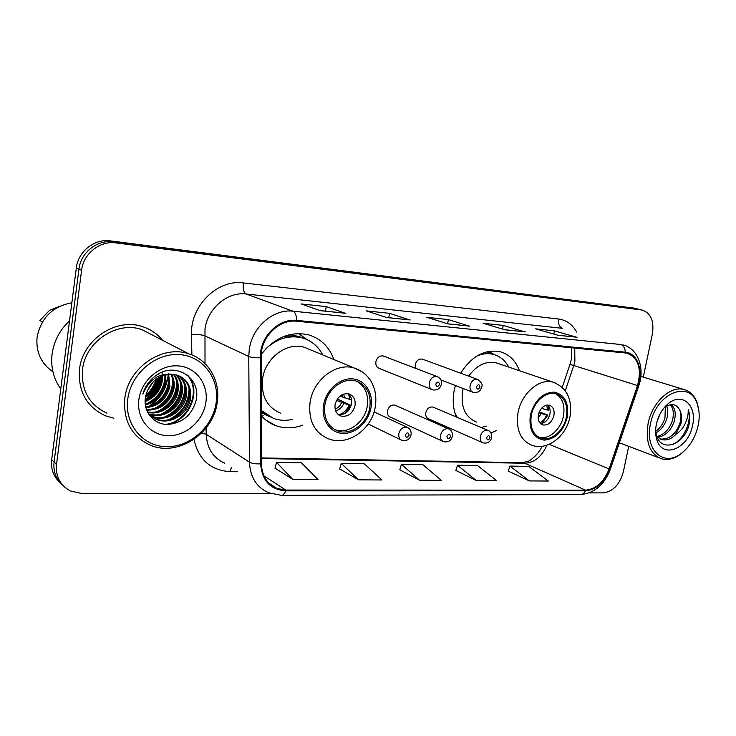 <?xml version="1.0" encoding="UTF-8"?>
<svg xmlns="http://www.w3.org/2000/svg" width="736" height="736" viewBox="0 0 736 736"><rect width="100%" height="100%" fill="white"/><g stroke="black" fill="none" stroke-linecap="round" stroke-linejoin="round"><path stroke-width="1.1" d="M455.391 385.508L454.094 390.991C452.419 400.54 453.183 409.216 456.375 417.018M490.949 433.007L496.634 430.468M261.197 415.647C265.319 420.265 270.213 423.614 275.88 425.675C284.63 428.702 293.627 428.518 302.855 425.104M395.72 405.49L394.882 405.122C391.193 404.607 388.7 406.53 387.421 410.909C387.044 414.074 388.065 416.162 390.476 417.174M433.605 407.367L432.888 407.063C429.392 406.603 427.009 408.489 425.758 412.74C425.371 415.858 426.346 417.901 428.674 418.867M422.887 359.315L422.271 359.094C418.756 358.68 416.392 360.585 415.187 364.789L415.417 368.267M384.008 356.242L383.272 355.966C379.574 355.506 377.108 357.448 375.875 361.781C375.507 365.166 376.639 367.374 379.27 368.405M519.432 370.723C515.752 360.704 509.358 354.384 500.259 351.762C484.886 348.928 471.675 356.068 460.644 373.189M333.859 359.545C329.323 346.96 320.988 338.762 308.862 334.944C290.582 330.832 274.657 337.401 261.078 354.642M146.096 399.703C153.456 393.484 158.286 385.774 160.595 376.593C158.286 385.774 153.456 393.484 146.096 399.703M145.691 395.674C150.576 390.926 154.155 385.397 156.437 379.058M634.009 308.126L110.363 240.884C94.594 238.455 78.099 251.399 76.332 267.95L51.686 459.733C50.729 469.053 53.526 476.67 60.067 482.586M643.292 377.136L652.39 333.951C654.286 321.117 650.891 313.159 642.197 310.068L115.984 242.898C100.068 240.47 83.398 253.58 81.595 270.324L56.516 464.333L54.087 462.024C53.121 471.399 55.927 479.053 62.505 484.987C55.927 479.053 53.121 471.399 54.087 462.024L78.945 269.128L54.087 462.024L51.686 459.733M115.984 242.898L113.16 241.886C97.308 239.458 80.73 252.485 78.945 269.128C80.73 252.485 97.308 239.458 113.16 241.886L636.925 308.872L113.16 241.886L110.363 240.884M633.484 307.998L638.351 309.157M79.506 369.306C77.952 391.432 86.59 406.925 105.414 415.794L113.85 418.25L105.414 415.794C86.59 406.925 77.952 391.432 79.506 369.306C82.542 339.471 116.398 317.29 142.628 326.692C116.398 317.29 82.542 339.471 79.506 369.306M148.985 406.594L155.636 400.485L148.985 406.594M166.152 383.171L168.277 375.434L166.152 383.171M168.572 373.704L168.645 373.244L168.572 373.704M261.409 351.863C263.847 333.951 280.848 319.286 296.452 321.218L626.971 353.133C638.379 357.889 641.884 368.69 637.505 385.554L609.123 468.933C603.925 482.08 596.059 489.155 585.543 490.167L285.761 490.056L276.911 488.428C267.076 484.122 261.906 475.879 261.381 463.708L261.409 351.863M260.654 351.808L260.636 463.836C261.988 480.645 270.314 489.652 285.632 490.838L585.405 490.82C596.188 489.78 604.247 482.522 609.574 469.053L637.946 385.701C643.577 370.153 637.302 352.94 625.287 352.167L296.59 320.39C280.591 318.394 263.148 333.436 260.654 351.808M158.737 373.778L158.599 374.458M157.412 378.755C155.462 384.532 152.407 389.703 148.24 394.257M576.279 337.134L554.475 330.86L535.661 328.863L558.109 335.294L577.107 337.263M553.84 334.07L554.475 330.86M524.538 331.78L503.24 325.413L483.11 323.279L504.988 329.792L525.348 331.899M502.55 329.066L503.24 325.413M345.083 313.186L326.214 306.599L301.208 303.95L320.353 310.675L345.8 313.306M325.468 311.144L326.214 306.599M409.391 319.847L389.537 313.334L366.335 310.868L386.593 317.529L410.145 319.967M388.774 317.704L389.537 313.334M469.044 326.03L448.39 319.59L426.816 317.299L447.957 323.886L469.826 326.149M447.626 323.785L448.39 319.59M162.601 340.336C157.357 333.877 150.705 329.323 142.628 326.692C150.705 329.323 157.357 333.877 162.601 340.336M56.516 464.333C55.513 476.505 60.113 485.364 70.288 490.921L82.496 493.663L270.213 493.378M589.223 492.899L603.161 492.881C613.014 491.593 619.74 484.564 623.346 471.804L628.71 446.338M508.282 471.104L529.35 480.921L548.32 481.04L528.706 466.385L509.919 466.081L508.254 471.196M339.682 468.97L358.524 479.826L381.938 479.973L364.302 463.763L341.228 463.395L339.655 469.071M275.034 468.151L292.772 479.403L318.016 479.568L301.355 462.769L276.524 462.374L275.006 468.252M455.878 470.433L476.358 480.58L496.653 480.709L477.572 465.566L457.498 465.244L455.851 470.534M419.557 480.212L441.324 480.36L422.896 464.701L401.405 464.352L399.786 469.826L419.557 480.212L401.405 464.352M358.524 479.826L341.228 463.395M292.772 479.403L276.524 462.374M476.358 480.58L457.498 465.244M529.35 480.921L509.919 466.081M216.108 403.024C219.917 379.068 203.412 356.261 179.685 354.623C156.023 352.608 131.082 373.465 127.788 398.82C124.136 424.157 142.821 446.448 166.364 446.706C189.87 447.332 212.64 426.99 216.108 403.024M217.175 402.601C220.69 381.202 208.665 359.83 188.756 353.832C162.536 344.457 128.184 367.595 124.844 398.176C123.078 420.863 131.652 436.577 150.558 445.298C177.928 456.964 213.468 433.394 217.175 402.601M153.484 335.634L141.79 329.59C117.162 320.703 85.385 341.513 82.524 369.49C81.052 390.273 89.176 404.818 106.904 413.135M69.534 320.813C59.726 330.013 53.903 341.127 52.072 354.163C50.618 367.209 53.526 378.81 60.784 388.967M71.861 302.744C52.523 306.443 40.931 317.961 37.067 337.309C35.843 352.139 41.133 363.639 52.937 371.8M153.419 381.607L147.053 391.129M158.553 377.669L158.314 379.61C156.796 387.283 152.499 393.19 145.406 397.339M157.476 378.341L157.366 379.049C156.004 386.188 152.094 391.874 145.608 396.097M162.352 375.838L162.122 381.892C159.997 391.432 154.312 397.983 145.084 401.516M161.46 376.197L161.166 381.312C159.178 390.439 153.824 396.851 145.102 400.577M165.646 374.826L165.996 384.201C163.337 395.306 156.446 402.196 145.323 404.874M164.855 375.02L165.02 383.622C162.49 394.349 155.894 401.175 145.222 404.092M168.654 374.33L169.924 386.547C166.741 399.087 158.728 406.152 145.894 407.735M167.918 374.412L168.94 385.958C165.885 398.148 158.148 405.177 145.728 407.063M171.442 374.219C173.99 378.792 174.809 383.695 173.917 388.93C170.154 402.877 161.083 409.97 146.703 410.219M170.761 374.219C173.052 378.654 173.77 383.355 172.914 388.332C169.298 401.93 160.485 409.023 146.482 409.63M174.046 374.422C177.707 379.39 179.014 385.029 177.965 391.35C175.812 404.754 161.156 415.702 147.66 412.362M173.411 374.348C176.778 379.233 177.956 384.698 176.953 390.742C174.828 403.852 160.715 414.699 147.412 411.856M176.502 374.909C181.378 380.052 183.236 386.354 182.086 393.806C179.805 408.452 162.693 419.741 148.672 414.147M175.904 374.762C180.467 379.877 182.178 386.023 181.047 393.19C178.793 407.505 162.352 418.729 148.424 413.742M178.82 375.682C185.012 380.779 187.496 387.651 186.263 396.299C183.945 411.157 166.492 422.565 152.37 416.732L150.07 415.693M178.25 375.461C184.11 380.595 186.429 387.329 185.205 395.674C182.905 410.504 165.48 421.884 151.377 416.061L149.62 415.288M172.252 374.256C157.936 374.854 148.994 382.508 145.424 397.219C143.032 411.442 153.594 424.175 167.054 424.497C182.151 423.384 191.838 415.362 196.098 400.439C201.462 378.166 176.06 361.496 156.685 374.992C149.813 379.739 145.185 386.106 142.821 394.082C149.169 379.564 158.985 372.959 172.252 374.256L177.523 375.213C187.468 379.288 191.792 387.164 190.504 398.838C188.158 413.807 170.596 425.316 156.391 419.456L149.104 414.81M180.467 376.455C187.708 381.377 190.698 388.626 189.437 398.194C187.1 413.135 169.565 424.626 155.379 418.775L151.496 416.806M138.911 399.344C136.123 418.425 150.08 435.39 167.955 435.703C185.794 436.301 203.246 420.826 205.868 402.537C208.739 384.247 196.034 366.997 178.057 365.884C160.126 364.486 141.422 380.254 138.911 399.344M150.411 406.226L159.307 397.293M165.214 387.421L168.599 376.538M59.763 306.268L49.432 310.436L39.864 320.5L42.348 322.064M187.064 374.891C202.078 390.531 188.324 421.792 165.563 424.396M189.088 388.222C188.959 402.647 182.077 413.163 168.424 419.778M184.929 386.078C184.727 400.154 177.974 410.467 164.671 417.008M180.835 383.971C180.55 397.707 173.935 407.808 160.972 414.276M176.796 381.892C176.438 395.296 169.952 405.196 157.338 411.58M172.813 379.859C172.39 392.923 166.042 402.61 153.769 408.922M168.894 377.862C168.397 390.586 162.178 400.062 150.245 406.3M165.03 375.903C164.468 388.286 158.387 397.56 146.786 403.705M161.101 376.354C159.85 386.612 154.523 394.579 145.112 400.264M187.91 375.535C202.133 390.991 189.272 420.974 167.403 424.506M189.64 391.101C188.756 403.227 182.703 412.51 171.497 418.94M185.444 389.022C184.497 400.752 178.609 409.786 167.78 416.116M181.314 386.97C180.292 398.323 174.57 407.109 164.128 413.328M177.238 384.974C176.162 395.931 170.596 404.46 160.54 410.568M173.227 383.005C172.077 393.576 166.676 401.856 157.016 407.845M169.262 381.082C168.056 391.267 162.822 399.289 153.548 405.15M165.352 379.206C164.091 388.985 159.022 396.75 150.144 402.491M161.497 377.366C160.181 386.75 155.278 394.248 146.804 399.85M324.843 405.113C323.472 418.122 327.833 426.76 337.925 431.029C350.851 435.822 367.494 423.283 369.84 407.339C371.358 394.036 366.813 385.278 356.187 381.046C343.537 376.749 327.097 389.188 324.843 405.113M334.162 429.263L335.45 429.75C348.349 434.534 364.946 422.05 367.282 406.162C368.773 394.717 365.314 386.428 356.923 381.285M304.676 338.67L300.555 337.171C294.612 335.487 288.457 335.487 282.09 337.18M322.764 354.936C318.302 346.408 311.622 340.777 302.717 338.045C289.671 334.751 277.417 338.293 265.963 348.68M309.598 349.471L304.492 347.346C287.316 341.587 265.346 357.724 262.586 378.727C260.967 395.812 266.956 407.302 280.563 413.172M261.17 410.384L273.507 418.434C279.524 420.541 285.78 420.872 292.275 419.437M261.179 411.231L267.913 415.785M335.092 404.552C334.466 410.348 336.426 414.193 340.97 416.079C347.999 417.128 352.691 413.623 355.046 405.545C355.7 399.694 353.703 395.821 349.057 393.944C342.084 392.969 337.428 396.502 335.092 404.552M338.275 414.58C344.991 415.067 349.416 411.507 351.532 403.898C352.13 399.565 351.017 396.17 348.165 393.723M263.129 415.49L261.188 415.141M299.515 333.564L304.088 337.842M348.625 394.11L349.894 399.528L351.532 399.611M340.069 396.005L349.894 399.528M337.318 398.995L350.603 405.242L345.083 413.384M338.864 414.69C343.556 413.384 346.914 410.21 348.938 405.159L350.603 405.242M348.938 405.159L336.508 400.347M698.068 425.96C699.807 417.772 699.522 410.403 697.222 403.862C689.825 379.463 656.135 392.895 650.514 423.697C644.304 449.751 663.605 467.48 681.159 453.532C689.568 447.046 695.207 437.856 698.068 425.96M698.906 410.955L697.029 402.509C694.37 395.49 690 391.156 683.937 389.5C670.432 385.508 652.197 402.426 648.158 423.218C645.224 442.097 649.713 453.956 661.609 458.804C667.653 460.405 673.872 458.942 680.248 454.406L684.848 450.423M659.879 414.304L656.898 422.032M666.678 406.198C668.067 409.786 668.113 413.926 666.816 418.591C664.709 425.233 660.992 430.063 655.666 433.099M665.344 407.1L664.958 417.965C663.246 423.623 660.137 428.094 655.629 431.37M670.993 404.616C675.105 407.753 676.2 413.255 674.296 421.121C670.984 430.68 665.418 436.071 657.579 437.294M670.1 404.782C673.412 408.232 674.185 413.466 672.419 420.486C669.374 429.41 664.194 434.755 656.88 436.512M660.422 439.153L661.664 439.594C666.512 440.698 671.103 439.098 675.436 434.792L681.039 423.393C682.106 418.131 681.646 413.65 679.668 409.934C681.278 413.623 681.389 417.993 679.981 423.034C675.823 434.396 669.199 439.723 660.109 439.006M661.664 439.594L656.935 436.641M655.629 430.652L656.503 435.381C661.204 452.658 683.302 445.105 688.592 426.282L688.905 424.976C690.11 419.253 689.88 414.129 688.206 409.612C688.464 414.212 687.36 419.06 684.894 424.166C682.796 428.435 679.77 431.848 675.795 434.396M656.429 423.973C655.252 429.695 655.371 434.893 656.797 439.567C662.253 459.494 688.27 448.85 692.493 425.693C697.47 405.968 682.438 391.534 668.371 403.567C662.418 408.572 658.444 415.371 656.429 423.973M679.668 409.934C676.301 403.797 671.407 402.951 664.976 407.385L668.371 403.567M688.206 409.612C692.3 420.928 683.891 439.834 672.391 444.673M531.318 415.306C529.681 427.303 533.002 434.976 541.273 438.343C551.108 441.655 563.896 430.652 566.343 417.036C568.1 404.883 564.687 397.118 556.094 393.76C546.434 390.733 533.71 401.681 531.318 415.306M538.77 437.285C548.559 440.284 561.053 429.373 563.472 415.969C565.156 405.288 562.497 397.836 555.505 393.613M493.654 354.448L491.068 353.602L483.184 352.93M508.778 367.098C505.246 360.502 500.176 356.279 493.552 354.421C488.244 353.068 482.733 353.565 477.038 355.93M498.502 363.602L496.202 362.83C485.861 360.732 476.689 365.176 468.676 376.142M463.174 388.507L462.576 391.193C460.598 407.128 465.318 417.432 476.726 422.124M455.096 413.494L457.36 417.432M481.224 427.542L486.275 426.126M538.375 414.708C537.63 420.044 539.12 423.458 542.837 424.957C548.164 425.528 551.853 422.381 553.914 415.49C554.677 410.118 553.168 406.695 549.396 405.196C544.097 404.662 540.426 407.836 538.375 414.708M540.537 423.632C545.22 423.062 548.357 419.842 549.939 413.991C550.592 410.127 549.847 407.128 547.685 404.993M548.467 405.84L548.854 410.145L547.556 410.072L546.701 405.094M541.429 408.36L547.556 410.072M539.258 411.856L547.869 415.113L541.696 423.522M539.874 422.906C542.892 421.369 545.118 418.747 546.572 415.049L547.869 415.113M546.572 415.049L538.899 412.786M76.332 267.95L81.595 270.324M632.583 307.85L641.304 309.911M637.505 385.554L573.767 365.516L574.899 361.266L574.733 347.99M565.266 390.752L573.767 365.516L569.968 364.394L562.249 387.338M191.875 354.954L191.48 334.797C190.109 305.937 217.571 279.008 243.386 282.937L558.615 319.019C557.998 323.849 559.259 326.95 562.396 328.32L246.155 293.995C227.663 291.474 207.635 308.228 204.994 328.992L205.013 363.566M558.615 319.019C566.435 320.096 572.433 324.438 576.628 332.046M285.632 490.838C284.574 493.792 283.167 495.291 281.41 495.356L268.677 492.77C256.56 487.398 250.157 477.186 249.467 462.153L248.759 356.472L249.292 349.214C252.292 326.867 273.59 308.651 293.011 311.19C295.338 312.349 296.525 315.422 296.59 320.39M260.194 357.779C255.088 357.926 251.27 357.494 248.759 356.472L204.553 335.736C201.59 334.659 197.239 334.346 191.48 334.797M585.405 490.82C584.209 493.267 582.553 494.518 580.437 494.574C594.357 493.322 604.348 484.849 610.402 469.145L610.448 469.025M609.574 469.053L610.402 469.145L638.719 385.995C645.067 368.396 638.057 348.312 622.822 344.862M206.089 427.993L206.2 434.295L249.467 462.153C251.924 463.514 255.65 464.076 260.636 463.836M637.946 385.701L638.728 385.977M625.287 352.167C625.076 348.1 623.548 345.552 620.687 344.503L293.011 311.19L246.155 293.995C243.68 292.477 242.76 288.797 243.386 282.937M237.415 471.73L230.147 471.647C210.579 470.368 198.518 459.604 193.954 439.374M201.646 432.998L206.2 434.295C206.982 448.353 213.173 457.985 224.756 463.202M231.325 467.627L230.147 471.647M585.543 490.167L524.823 463.257C534.474 462.631 541.825 456.605 546.894 445.188M609.123 468.933L549.148 444.323M285.761 490.056L263.911 475.842M261.363 458.546L524.823 463.257L522.367 462.686L528.144 461.279C529.405 461.251 538.43 454.802 542.082 446.292M145.13 399.97C152.683 393.815 157.679 386.096 160.126 376.823M147.991 399.252L148.764 398.544M152.186 394.956C156.731 389.574 159.832 383.511 161.488 376.786M162.076 373.925L162.242 372.848M146.289 395.664C151.22 390.798 154.799 385.13 157.016 378.654M371.054 407.394C373.64 393.052 365.019 379.62 352.277 378.856C339.581 377.881 325.919 390.209 323.564 405.048C321.006 419.888 330.326 433.136 343.031 433.412C355.7 433.909 368.653 421.756 371.054 407.394M304.492 347.346L354.375 368.074C360.456 370.033 365.442 373.612 369.334 378.801C371.238 380.972 373.06 384.873 374.79 390.494C376.004 395.839 376.16 401.341 375.268 406.98C371.864 429.364 347.797 446.55 328.532 438.831C314.346 432.759 308.2 420.56 310.086 402.224C313.232 379.675 336.481 362.103 354.375 368.074L362.25 371.892M307.17 339.692L304.354 338.045L290.462 334.457M261.179 412.51L270.287 417.073M343.657 394.045L344.641 397.918M341.992 394.744L342.452 397.109M343.694 403.53C341.982 407.394 339.314 409.851 335.662 410.881M341.513 402.712C340.133 405.803 338.017 407.956 335.156 409.152M567.3 417.082C569.075 402.702 564.586 394.367 553.822 392.067C542.294 392.886 534.456 400.614 530.325 415.26C528.715 429.971 533.37 438.26 544.281 440.128C555.652 438.987 563.316 431.305 567.3 417.082M496.202 362.83L553.122 382.168C566.978 387.771 572.59 399.317 569.968 416.815C566.49 435.878 547.75 450.947 532.146 445.354C520.453 440.56 515.752 429.695 518.024 412.749C521.373 393.42 539.424 377.945 553.122 382.168L556.112 383.254M494.472 354.688L486.698 351.836M542.239 407.505L542.303 408.618M541.328 413.577L538.154 418.158M539.028 412.832L538.596 413.752M383.272 355.966L437.064 376.547C440.689 378.249 442.115 380.834 441.333 384.293C440.1 388.682 437.23 390.54 432.722 389.887C430.008 388.82 428.858 386.474 429.29 382.858C430.634 378.203 433.219 376.105 437.064 376.547L438.03 376.952M435.749 384.164C436.466 387.182 437.718 387.256 439.502 384.413C438.785 381.395 437.534 381.312 435.749 384.164M422.271 359.094L477.489 379.38C481.574 382.288 482.954 384.808 481.648 386.961C480.553 391.156 477.774 392.969 473.312 392.408C470.709 391.396 469.623 389.105 470.074 385.554C471.38 381.046 473.855 378.994 477.489 379.38L478.29 379.693M476.413 386.832C477.066 389.767 478.262 389.85 479.982 387.062C479.329 384.128 478.142 384.054 476.413 386.832M374.081 411.921L407.054 427.239C410.21 428.738 411.544 431.287 411.065 434.902C409.731 439.456 406.741 441.306 402.095 440.441C399.51 439.346 398.415 437.083 398.829 433.651C400.274 428.812 403.015 426.678 407.054 427.239L408.351 427.901M409.142 435.16C408.388 432.179 407.1 432.142 405.297 435.031C406.06 437.994 407.339 438.04 409.142 435.16M394.882 405.122L448.426 428.812C451.472 430.118 452.778 432.621 452.355 436.319C451.14 440.68 448.252 442.483 443.688 441.72C441.204 440.68 440.174 438.463 440.597 435.086C441.996 430.404 444.608 428.315 448.426 428.812L449.503 429.327M450.607 436.549C449.917 433.66 448.693 433.614 446.945 436.43C447.644 439.328 448.859 439.364 450.607 436.549M432.888 407.063L487.784 430.312C490.746 431.508 492.025 433.955 491.63 437.662C490.498 441.858 487.71 443.615 483.248 442.934C480.856 441.94 479.881 439.778 480.323 436.457C481.675 431.922 484.168 429.87 487.784 430.312L488.676 430.716M490.029 437.883C489.403 435.059 488.244 435.022 486.551 437.764C487.186 440.588 488.345 440.625 490.029 437.883M265.862 420.072L275.88 425.675M571.246 359.674L569.977 364.366M281.41 495.356L580.437 494.574M642.197 310.068L637.818 309.028M276.911 488.428L268.888 483.156M261.363 457.921L522.367 462.686M571.32 359.324L571.706 347.696M469.32 326.048L447.7 323.803M409.648 319.866L386.336 317.446M345.331 313.196L320.123 310.592M524.814 331.798L504.712 329.71M576.564 337.162L557.833 335.22M141.79 329.59L188.756 353.832M151.377 416.061L152.37 416.732M155.379 418.775L156.391 419.456M335.45 429.75L337.925 431.029M300.555 337.171L302.717 338.045M338.91 415.058L340.97 416.079M307.004 339.618L298.577 333.564M697.222 403.862L697.029 402.509M640.835 376.39L683.937 389.5M656.503 435.381L656.797 439.567M619.381 442.796L659.171 457.884M681.159 453.532L680.248 454.406M539.065 437.451L541.273 438.343M491.068 353.602L493.552 354.421M541.908 424.589L542.837 424.957M494.408 354.66L488.732 351.394M378.488 368.092L431.912 389.556M440.818 379.896L472.622 392.15M368.212 424.01L401.028 439.916M389.602 416.769L442.787 441.296M427.91 418.536L482.466 442.594"/></g></svg>
